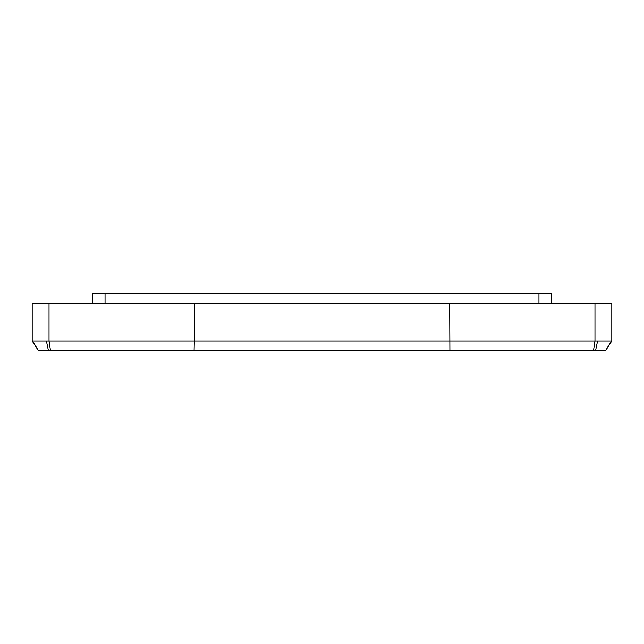 <?xml version="1.0" encoding="UTF-8"?>
<svg xmlns="http://www.w3.org/2000/svg" width="644" height="644" viewBox="0 0 644 644"><rect width="100%" height="100%" fill="white"/><g stroke="black" fill="none" stroke-linecap="round" stroke-linejoin="round"><path stroke-width="0.97" d="M611.406 340.974L605.867 350.207L611.8 340.974L611.8 303.847L449.681 303.847L449.89 350.207L605.867 350.207L611.8 340.974L194.319 340.974L194.11 350.207L449.89 350.207M32.594 340.974L38.133 350.207L32.2 340.974L32.2 303.847L194.319 303.847L194.319 340.974L32.2 340.974L38.133 350.207L194.11 350.207M194.319 303.847L449.681 303.847M105.044 303.847L105.044 293.793L92.535 293.793L92.535 303.847M105.044 293.793L538.956 293.793L538.956 303.847M551.465 303.847L551.465 293.793L538.956 293.793M597.592 340.974L595.652 350.207M594.967 303.847L594.967 340.974L593.559 350.207M49.033 303.847L49.033 340.974L50.441 350.207M48.348 350.207L46.408 340.974"/></g></svg>
